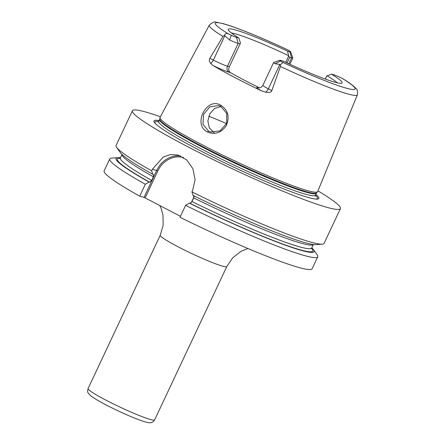 <?xml version="1.0" encoding="UTF-8"?>
<svg xmlns="http://www.w3.org/2000/svg" width="445" height="445" viewBox="0 0 445 445"><rect width="100%" height="100%" fill="white"/><g stroke="black" fill="none" stroke-linecap="round" stroke-linejoin="round"><path stroke-width="0.67" d="M325.178 79.021L326.764 75.934L331.519 74.187A62.912 5.451 -154.8 0 1 341.91 83.087A62.912 5.451 -154.8 0 1 282.825 61.004L280.478 60.37A6.898 0.595 25.2 0 0 279.777 60.27A6.898 0.595 25.2 0 0 280.572 61.06L282.03 62.005C282.925 62.706 282.358 63.54 280.328 64.503L280.389 66.477A81.836 7.092 25.2 0 0 348.513 94.14A81.836 7.092 -154.8 0 0 357.385 94.835L317.669 191.567A87.087 7.548 -154.8 0 1 317.563 191.745A87.087 7.548 -154.8 0 1 308.235 190.827A87.087 7.548 -154.8 0 1 218.851 153.247A87.087 7.548 -154.8 0 1 160.011 117.608A87.087 7.548 -154.8 0 1 160.078 117.408L209.295 25.154A81.836 7.092 25.2 0 0 222.973 36.429L224.503 35.283C225.098 33.57 226.405 33.125 228.435 33.948L231.328 35.283L229.598 39.972A11.492 0.996 25.2 0 0 238.203 43.41L240.111 43.922L240.434 42.948L238.837 37.981A62.912 5.451 -154.8 0 1 228.213 29.581A62.912 5.451 -154.8 0 1 287.531 51.164L289.879 51.804A6.898 0.595 25.2 0 0 290.624 51.804A6.898 0.595 25.2 0 0 289.784 51.114L287.943 49.985M357.385 94.835C357.736 91.236 357.324 89.189 356.139 88.694C353.825 85.991 349.297 82.614 342.567 78.565L339.029 76.885A6.898 0.595 -154.8 0 0 333.867 74.827L331.519 74.187M231.328 35.283A6.898 0.595 -154.8 0 0 236.49 37.347L238.837 37.981M287.531 51.164L288.705 56.02L285.723 62.361M231.322 32.941A60.92 5.279 25.2 0 1 235.188 33.792A60.92 5.279 -154.8 0 1 288.555 55.642M327.047 75.789A60.92 5.279 -154.8 0 1 337.338 82.826M288.805 63.785L291.592 57.861L289.684 57.349L288.705 56.02M287.042 62.973L289.684 57.349M289.879 51.804L291.592 57.861A11.492 0.996 25.2 0 0 292.832 57.967A11.492 0.996 25.2 0 0 292.832 57.867L290.624 51.804M259.274 87.91L258.795 87.799C259.24 87.42 260.281 88.917 262.895 85.29A11.492 0.996 25.2 0 0 268.346 88.844L271.812 90.658C271.289 92.271 269.225 92.783 265.626 92.187L261.443 90.841A83.343 7.226 -154.8 0 1 212.849 65.409L210.652 63.413C209.239 61.354 208.994 59.636 209.907 58.256L213.372 60.069L224.814 35.756L229.598 39.972M224.814 35.756L224.503 35.283M259.713 87.938C248.299 82.381 238.52 77.263 230.377 72.585C228.647 71.222 228.318 69.27 229.381 66.717L240.111 43.922M279.777 60.27L273.697 62.434A11.492 0.996 25.2 0 0 273.625 62.495A11.492 0.996 25.2 0 0 275.027 63.746L280.328 64.503M271.812 90.658L280.389 66.477M222.973 36.429L209.907 58.256M220.82 105.242C228.14 110.193 229.932 117.041 226.194 125.796C221.076 132.922 214.846 134.991 207.504 132.004C192.39 125.034 206.48 96.521 220.82 105.242L220.803 106.405L226.789 113.475L226.672 123.387L220.047 130.863L210.78 131.998L208.51 131.114L202.987 124.261L203.571 114.432L209.817 106.856L218.573 105.532L220.803 106.405M159.082 120.601A91.108 7.899 25.2 0 0 155.277 123.443A91.108 7.899 25.2 0 0 223.535 162.297A91.108 7.899 25.2 0 0 308.997 197.686A91.108 7.899 25.2 0 0 316.084 199.11A91.108 7.899 25.2 0 0 315.844 194.365M317.953 190.872A114.944 9.962 -154.8 0 1 340.425 208.638A114.944 9.962 -154.8 0 1 327.987 207.62A114.944 9.962 25.2 0 1 208.839 157.441A114.944 9.962 25.2 0 1 132.421 110.755A114.944 9.962 25.2 0 1 144.859 111.773A114.944 9.962 -154.8 0 1 160.428 116.746M340.425 208.638L324.088 243.354A114.944 9.962 -154.8 0 1 322.263 244.149A114.944 9.962 -154.8 0 1 311.65 242.336A114.944 9.962 -154.8 0 1 191.94 191.878L192.674 190.321L195.099 179.619L192.908 168.733L186.666 159.9L177.972 155.049L170.418 154.571L163.17 157.091L152.385 169.234L151.65 170.791A114.944 9.962 -154.8 0 1 116.635 147.39A114.944 9.962 -154.8 0 1 116.084 145.47L132.421 110.755M109.748 158.932A114.944 9.962 -154.8 0 0 145.32 184.252L139.708 196.173A114.944 9.962 -154.8 0 1 104.141 170.852L109.748 158.932A114.944 9.962 -154.8 0 1 111.578 158.131L117.775 157.652A109.476 9.49 25.2 0 0 149.075 182.061L149.704 182.233L151.701 180.436L153.408 176.81L153.469 174.507M139.708 196.173L144.041 197.346L156.718 170.407A25.287 22.628 105.2 0 1 180.648 155.989M180.447 216.298L144.041 197.346M312.145 268.73A114.944 9.962 -154.8 0 1 179.997 217.26L185.604 205.34A114.944 9.962 -154.8 0 0 317.758 256.81L312.145 268.73M193.653 195.55L193.697 197.897L191.99 201.524L189.993 203.321L189.359 203.148A109.476 9.49 25.2 0 0 313.625 249.812L317.207 254.896A114.944 9.962 -154.8 0 1 317.758 256.81M145.32 184.252L149.075 182.061M151.65 170.791L152.73 174.29L153.364 174.462M145.17 197.836L157.847 170.897A24.369 21.805 105.2 0 1 183.529 157.508M194.053 196.768L191.328 202.57M322.263 244.149L316.067 244.628A109.476 9.49 -154.8 0 1 193.019 195.377L191.94 191.878M189.359 203.148L185.604 205.34M152.73 174.29A109.476 9.49 -154.8 0 1 120.211 152.468L116.635 147.39M120.456 157.78A109.476 9.49 25.2 0 0 117.775 157.652M313.625 249.812A109.476 9.49 25.2 0 0 311.817 247.832M220.976 106.5L214.551 108.463L209.779 113.898L207.86 121.04L209.356 127.943L214.039 132.61M326.764 75.934L325.289 79.065M288.327 50.168A77.241 6.692 25.2 0 0 223.646 23.88A77.241 6.692 25.2 0 0 228.435 33.948M282.03 62.005A77.241 6.692 25.2 0 0 346.711 88.288A77.241 6.692 25.2 0 0 341.921 78.22M236.49 37.347L238.203 43.41L227.478 66.199L229.381 66.717M210.652 63.413A4.6 2.014 117.6 0 0 213.372 60.069A11.492 0.996 25.2 0 0 227.478 66.199A4.6 4.116 105.2 0 0 229.192 72.262L230.377 72.585M275.027 63.746L280.572 61.06M265.626 92.187A4.6 2.014 -62.4 0 0 268.346 88.844L279.788 64.531M212.849 65.409A16.092 1.396 25.2 0 0 229.192 72.262M259.235 87.81L258.528 87.621A16.092 1.396 25.2 0 0 261.443 90.841M258.528 87.621A4.6 4.116 -74.8 0 0 258.962 87.81M160.011 117.608L159.749 119.049A86.703 7.515 25.2 0 0 218.334 154.537A86.703 7.515 25.2 0 0 307.323 191.951A86.703 7.515 25.2 0 0 316.612 192.863L317.563 191.745M159.749 119.049L159.621 119.455A86.625 7.509 25.2 0 0 217.216 154.638A86.625 7.509 25.2 0 0 307.011 192.451A86.625 7.509 25.2 0 0 316.384 193.219L316.612 192.863M157.997 122.091L158.726 121.363A86.625 7.509 25.2 0 0 216.32 156.545A86.625 7.509 25.2 0 0 306.11 194.365A86.625 7.509 25.2 0 0 315.488 195.127L316.384 193.219M315.338 199.037A89.768 7.782 25.2 0 0 315.449 195.21M158.681 121.441A89.768 7.782 25.2 0 0 155.806 123.966M157.847 170.897L152.385 169.234M122.036 154.465A105.749 9.167 25.2 0 0 153.408 176.81M193.697 197.897A105.749 9.167 25.2 0 0 313.363 244.5M122.019 154.454L120.384 157.931A105.749 9.167 25.2 0 0 151.701 180.436M191.99 201.524A105.749 9.167 25.2 0 0 311.75 247.976L313.386 244.5M149.704 182.233A108.046 9.362 -154.8 0 1 120.172 158.259M311.628 248.355A108.046 9.362 -154.8 0 1 189.993 203.321M222.817 266.21A36.779 3.187 -154.8 0 1 184.692 250.151A36.779 3.187 -154.8 0 1 160.239 235.216L88.077 388.557A36.779 3.187 25.2 0 0 112.529 403.498A36.779 3.187 25.2 0 0 150.66 419.557A36.779 3.187 25.2 0 0 154.638 419.88L226.8 266.533A36.779 3.187 -154.8 0 1 222.817 266.21M207.504 132.004L208.51 131.114M208.772 116.217A72.413 6.274 -154.8 0 1 226.588 123.61M289.867 64.269L292.832 57.967M288.121 50.051C261.971 37.725 236.072 27.162 223.24 23.68L216.264 22.25C214.846 21.288 212.521 22.256 209.295 25.154M262.895 85.29L273.625 62.495M158.726 121.363L159.621 119.455M315.488 195.127L315.394 196.156M119.794 158.554L120.384 157.931M311.645 248.833L311.75 247.976M159.755 205.468L161.307 208.939L162.965 215.018L163.165 225.281L160.239 235.216M226.8 266.533L232.624 257.911L240.712 251.503L247.882 248.488M88.077 388.557C87.087 392.996 87.821 392.418 90.207 395.371C98.339 402.141 131.714 418.055 145.793 422.077C148.875 422.778 150.638 422.961 151.094 422.622C152.474 422.433 153.659 421.521 154.638 419.88"/></g></svg>
